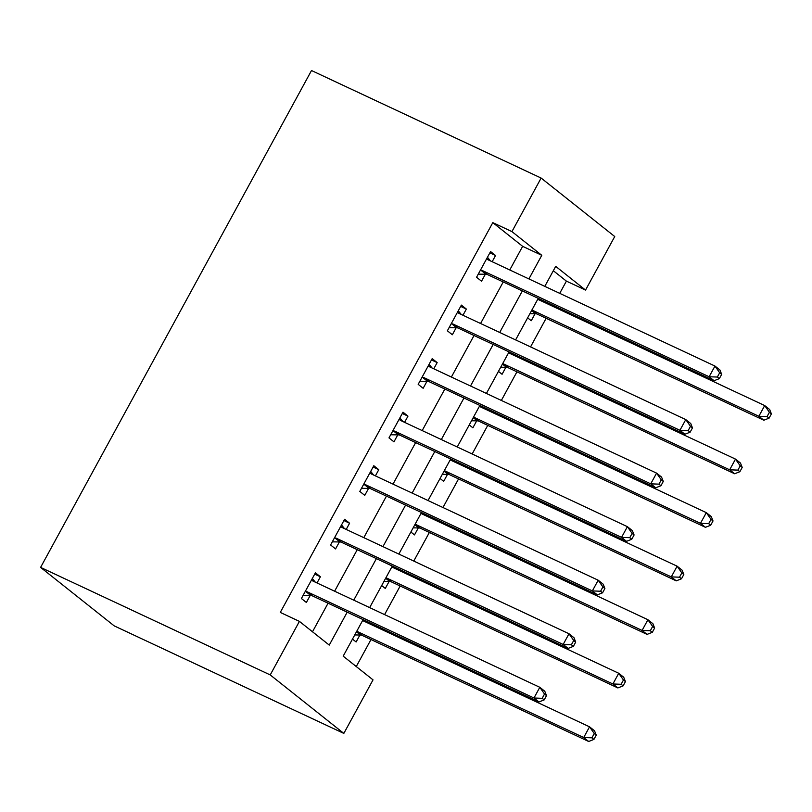 <?xml version="1.0" encoding="UTF-8"?>
<svg xmlns="http://www.w3.org/2000/svg" width="812" height="812" viewBox="0 0 812 812"><rect width="100%" height="100%" fill="white"/><g stroke="black" fill="none" stroke-linecap="round" stroke-linejoin="round"><path stroke-width="1.22" d="M363.106 619.617L343.182 656.157L373.023 679.867L343.831 733.409L114.208 625.879L40.6 567.395L311.503 70.522L541.127 178.051L511.936 231.593L492.803 222.63L280.282 612.421L299.415 621.383L329.256 645.093L347.201 612.167M541.127 178.051L614.735 236.536L585.543 290.077L555.702 266.366L544.801 286.362M559.732 293.355L566.4 281.125L585.543 290.077M356.265 666.55L370.993 639.541M377.529 627.534L378.037 626.61M384.583 614.603L400.184 586M406.721 573.993L407.228 573.069M413.775 561.062L429.375 532.449M435.912 520.451L436.42 519.528M442.966 507.52L458.567 478.907M465.103 466.91L465.611 465.986M472.158 453.979L487.758 425.366M494.295 413.369L494.802 412.435M501.349 400.438L516.95 371.825M523.496 359.828L523.994 358.894M530.54 346.897L546.141 318.284M552.688 306.286L553.185 305.353M566.4 281.125L553.327 270.731M527.638 317.847L531.261 320.73L535.067 313.757M541.898 301.232L542.406 300.308M498.446 371.388L502.07 374.271L505.876 367.308M512.707 354.773L513.214 353.849M469.255 424.93L472.878 427.812L476.685 420.849M483.516 408.314L484.013 407.391M440.063 478.471L443.687 481.354L447.493 474.391M454.324 461.855L454.821 460.932M410.862 532.012L414.496 534.895L418.292 527.932M425.123 515.397L425.63 514.473M381.67 585.553L385.304 588.436L389.1 581.473M395.931 568.938L396.439 568.014M352.479 639.095L356.113 641.977L359.909 635.014M366.74 622.489L367.247 621.556M312.498 631.777L328.068 603.214M334.615 591.207L357.26 549.663M363.806 537.666L386.451 496.122M392.998 484.125L415.642 442.581M422.189 430.583L444.834 389.039M451.381 377.042L474.035 335.498M480.572 323.501L503.227 281.957M509.763 269.96L522.644 246.34L492.803 222.63M492.163 261.718L495.543 255.506L490.57 251.558L476.563 277.257L481.536 281.206L485.332 274.243M462.972 315.259L466.352 309.057L461.378 305.099L447.371 330.799L452.345 334.757L456.141 327.784M433.781 368.8L437.16 362.599L432.187 358.64L418.18 384.34L423.153 388.298L426.95 381.325M404.589 422.341L407.969 416.14L402.996 412.181L388.989 437.881L393.962 441.84L397.758 434.867M375.398 475.883L378.778 469.681L373.804 465.723L359.797 491.422L364.761 495.381L368.567 488.408M346.206 529.424L349.586 523.222L344.613 519.264L330.596 544.974L335.569 548.922L339.375 541.949M317.015 582.965L320.395 576.764L315.421 572.815L301.404 598.515L306.378 602.463L310.184 595.49M299.415 621.383L270.223 674.924L40.6 567.395M270.223 674.924L343.831 733.409M538.254 298.359L515.61 339.903M509.063 351.9L486.418 393.444M479.872 405.452L457.227 446.986M450.68 458.993L428.036 500.527M421.489 512.534L398.844 554.068M392.297 566.076L369.653 607.609M528.906 278.912L541.777 255.303L511.936 231.593M353.748 600.169L376.403 558.626M382.939 546.628L405.594 505.084M412.131 493.087L434.785 451.543M441.322 439.546L463.977 398.002M470.513 386.004L493.168 344.461M499.705 332.463L522.36 290.919M522.644 246.34L541.777 255.303M489.869 252.847L495.543 255.506M460.678 306.398L466.352 309.057M431.487 359.939L437.16 362.599M402.295 413.481L407.969 416.14M373.104 467.022L378.778 469.681M343.912 520.563L349.586 523.222M314.711 574.104L320.395 576.764M482.561 270.66L487.535 274.608L714.103 380.706L709.13 376.758L482.561 270.66A4.902 4.192 -51.5 0 0 480.968 270.294L480.359 270.294M717.341 377.052L709.13 376.758L714.966 366.05L719.939 369.998L721.665 374.352L719.676 372.769L717.341 377.052L719.331 378.636L721.665 374.352M486.774 258.531L487.139 258.967A4.902 4.192 -51.5 0 0 487.687 259.505A4.902 4.192 -51.5 0 0 488.398 259.952L714.966 366.05L719.676 372.769M487.535 274.608A4.902 4.192 -51.5 0 0 485.941 274.253L478.258 274.141M487.464 257.262L490.468 260.916M714.103 380.706L719.331 378.636M540.193 300.44L538.64 298.542M529.901 313.686L535.666 313.767A4.902 4.192 128.5 0 1 537.27 314.132L763.828 420.22L758.855 416.272L764.691 405.564L538.133 299.466A4.902 4.192 128.5 0 1 537.767 299.273M531.901 310.022A4.902 4.192 128.5 0 1 532.296 310.174L758.855 416.272L767.076 416.576L769.065 418.16L771.4 413.876L769.411 412.293L767.076 416.576M769.411 412.293L764.691 405.564L769.664 409.512L771.4 413.876M769.065 418.16L763.828 420.22M453.37 324.201L458.344 328.149L684.902 434.247L679.928 430.299L453.37 324.201A4.902 4.192 -51.5 0 0 451.776 323.846L451.167 323.836M688.15 430.604L679.928 430.299L685.775 419.591L690.748 423.539L692.474 427.894L690.484 426.31L688.15 430.604L690.139 432.177L692.474 427.894M457.582 312.072L457.948 312.518A4.902 4.192 -51.5 0 0 458.496 313.046A4.902 4.192 -51.5 0 0 459.206 313.493L685.775 419.591L690.484 426.31M458.344 328.149A4.902 4.192 -51.5 0 0 456.74 327.794L449.066 327.683M458.272 310.803L461.277 314.457M684.902 434.247L690.139 432.177M424.179 377.742L429.152 381.691L655.71 487.789L650.737 483.84L424.179 377.742A4.902 4.192 -51.5 0 0 422.575 377.387L421.976 377.377M658.958 484.145L650.737 483.84L656.583 473.132L661.557 477.08L663.282 481.435L661.293 479.862L658.958 484.145L660.948 485.718L663.282 481.435M428.391 365.613L428.756 366.06A4.902 4.192 -51.5 0 0 429.294 366.588A4.902 4.192 -51.5 0 0 430.015 367.034L656.583 473.132L661.293 479.862M429.152 381.691A4.902 4.192 -51.5 0 0 427.548 381.335L419.875 381.224M429.081 364.344L432.085 367.998M655.71 487.789L660.948 485.718M394.987 431.284L399.961 435.232L626.519 541.33L621.545 537.382L394.987 431.284A4.902 4.192 -51.5 0 0 393.384 430.928L392.785 430.918M629.767 537.686L621.545 537.382L627.392 526.673L632.365 530.622L634.091 534.976L632.101 533.403L629.767 537.686L631.756 539.259L634.091 534.976M399.2 419.154L399.565 419.601A4.902 4.192 -51.5 0 0 400.103 420.129A4.902 4.192 -51.5 0 0 400.823 420.575L627.392 526.673L632.101 533.403M399.961 435.232A4.902 4.192 -51.5 0 0 398.357 434.877L390.684 434.765M399.89 417.886L402.894 421.54M626.519 541.33L631.756 539.259M511.002 353.981L509.449 352.083M500.71 367.227L506.475 367.308A4.902 4.192 128.5 0 1 508.079 367.674L734.637 473.761L729.663 469.813L735.499 459.105L508.941 353.007A4.902 4.192 128.5 0 1 508.566 352.814M502.709 363.563A4.902 4.192 128.5 0 1 503.105 363.715L729.663 469.813L737.885 470.118L739.874 471.701L742.209 467.418L740.219 465.834L737.885 470.118M740.219 465.834L735.499 459.105L740.473 463.053L742.209 467.418M739.874 471.701L734.637 473.761M481.81 407.522L480.257 405.624M471.518 420.768L477.283 420.849A4.902 4.192 128.5 0 1 478.877 421.215L705.445 527.313L700.472 523.354L706.308 512.646L479.75 406.558A4.902 4.192 128.5 0 1 479.374 406.355M473.518 417.104A4.902 4.192 128.5 0 1 473.903 417.267L700.472 523.354L708.693 523.659L710.683 525.242L713.017 520.959L711.028 519.375L708.693 523.659M711.028 519.375L706.308 512.646L711.282 516.605L713.017 520.959M710.683 525.242L705.445 527.313M452.619 461.064L451.066 459.166M442.327 474.309L448.092 474.401A4.902 4.192 128.5 0 1 449.686 474.756L676.254 580.854L671.28 576.896L677.117 566.187L450.558 460.099A4.902 4.192 128.5 0 1 450.183 459.897M444.326 470.645A4.902 4.192 128.5 0 1 444.712 470.808L671.28 576.896L679.502 577.2L681.491 578.783L683.826 574.5L681.836 572.917L679.502 577.2M681.836 572.917L677.117 566.187L682.09 570.146L683.826 574.5M681.491 578.783L676.254 580.854M365.796 484.825L370.769 488.783L597.327 594.871L592.354 590.923L365.796 484.825A4.902 4.192 -51.5 0 0 364.192 484.47L363.593 484.459M600.576 591.227L592.354 590.923L598.19 580.215L603.164 584.163L604.899 588.517L602.91 586.944L600.576 591.227L602.565 592.801L604.899 588.517M370.008 472.696L370.373 473.142A4.902 4.192 -51.5 0 0 370.911 473.68A4.902 4.192 -51.5 0 0 371.632 474.117L598.19 580.215L602.91 586.944M370.769 488.783A4.902 4.192 -51.5 0 0 369.166 488.418L361.492 488.306M370.698 471.427L373.693 475.091M597.327 594.871L602.565 592.801M423.428 514.605L421.875 512.707M413.135 527.851L418.901 527.942A4.902 4.192 128.5 0 1 420.494 528.297L647.062 634.395L642.089 630.437L647.925 619.729L421.367 513.641A4.902 4.192 128.5 0 1 420.992 513.438M415.135 524.187A4.902 4.192 128.5 0 1 415.521 524.349L642.089 630.437L650.31 630.741L652.3 632.325L654.634 628.041L652.645 626.458L650.31 630.741M652.645 626.458L647.925 619.729L652.899 623.687L654.634 628.041M652.3 632.325L647.062 634.395M336.604 538.366L341.578 542.325L568.136 648.412L563.163 644.464L336.604 538.366A4.902 4.192 -51.5 0 0 335.001 538.011L334.402 538.001M571.384 644.769L563.163 644.464L568.999 633.756L573.972 637.704L575.708 642.069L573.719 640.485L571.384 644.769L573.373 646.352L575.708 642.069M340.817 526.237L341.182 526.683A4.902 4.192 -51.5 0 0 341.72 527.221A4.902 4.192 -51.5 0 0 342.441 527.658L568.999 633.756L573.719 640.485M341.578 542.325A4.902 4.192 -51.5 0 0 339.974 541.959L332.301 541.848M341.507 524.968L344.501 528.632M568.136 648.412L573.373 646.352M394.236 568.146L392.683 566.258M383.944 581.402L389.709 581.483A4.902 4.192 128.5 0 1 391.303 581.839L617.871 687.937L612.898 683.978L618.734 673.27L392.176 567.182A4.902 4.192 128.5 0 1 391.8 566.979M385.944 577.728A4.902 4.192 128.5 0 1 386.329 577.89L612.898 683.978L621.119 684.283L623.108 685.866L625.443 681.583L623.454 679.999L621.119 684.283M623.454 679.999L618.734 673.27L623.707 677.228L625.443 681.583M623.108 685.866L617.871 687.937M307.413 591.907L312.387 595.866L538.945 701.954L533.971 698.005L307.413 591.907A4.902 4.192 -51.5 0 0 305.809 591.552L305.21 591.542M542.193 698.31L533.971 698.005L539.807 687.297L544.781 691.245L546.517 695.61L544.527 694.027L542.193 698.31L544.182 699.893L546.517 695.61M311.625 579.778L311.991 580.225A4.902 4.192 -51.5 0 0 312.529 580.763A4.902 4.192 -51.5 0 0 313.249 581.199L539.807 687.297L544.527 694.027M312.387 595.866A4.902 4.192 -51.5 0 0 310.783 595.5L303.109 595.389M312.315 578.509L315.31 582.174M538.945 701.954L544.182 699.893M365.045 621.687L363.492 619.8M354.753 634.943L360.518 635.025A4.902 4.192 128.5 0 1 362.111 635.38L588.68 741.478L583.706 737.529L589.542 726.821L362.974 620.723A4.902 4.192 128.5 0 1 362.609 620.52M356.752 631.269A4.902 4.192 128.5 0 1 357.138 631.431L583.706 737.529L591.928 737.824L593.917 739.407L596.252 735.124L594.262 733.54L591.928 737.824M594.262 733.54L589.542 726.821L594.516 730.77L596.252 735.124M593.917 739.407L588.68 741.478M487.139 258.967L488.327 259.911M480.968 270.294L485.941 274.253M535.666 313.767L531.616 310.549M537.27 314.132L532.296 310.174M457.948 312.518L459.135 313.462M451.776 323.846L456.74 327.794M428.756 366.06L429.944 367.004M422.575 377.387L427.548 381.335M399.565 419.601L400.752 420.545M393.384 430.928L398.357 434.877M506.475 367.308L502.425 364.091M508.079 367.674L503.105 363.715M477.283 420.849L473.234 417.632M478.877 421.215L473.903 417.267M448.092 474.401L444.042 471.173M449.686 474.756L444.712 470.808M370.373 473.142L371.561 474.086M364.192 484.47L369.166 488.418M418.901 527.942L414.841 524.714M420.494 528.297L415.521 524.349M341.182 526.683L342.37 527.627M335.001 538.011L339.974 541.959M389.709 581.483L385.649 578.256M391.303 581.839L386.329 577.89M311.991 580.225L313.178 581.169M305.809 591.552L310.783 595.5M360.518 635.025L356.458 631.797M362.111 635.38L357.138 631.431"/></g></svg>
